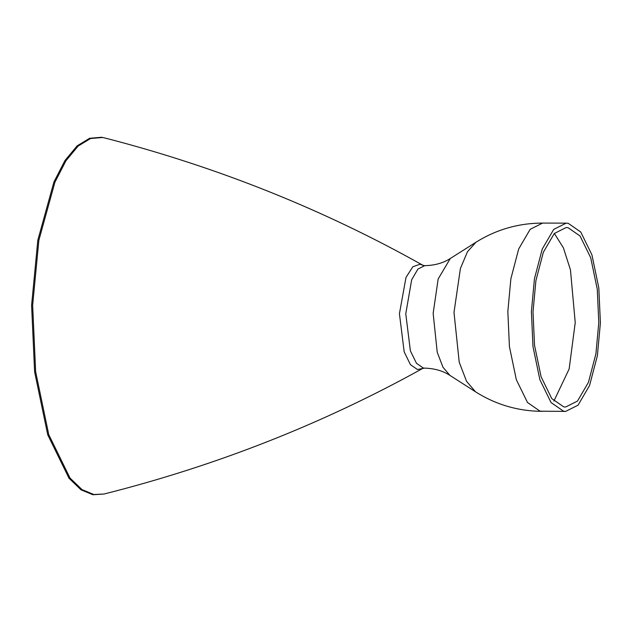 <?xml version="1.0" encoding="UTF-8"?>
<svg xmlns="http://www.w3.org/2000/svg" width="632" height="632" viewBox="0 0 632 632"><rect width="100%" height="100%" fill="white"/><g stroke="black" fill="none" stroke-linecap="round" stroke-linejoin="round"><path stroke-width="0.95" d="M31.6 305.256L34.602 371.798L47.732 434.784L69.007 478.234L80.983 489.8L92.857 494.738L104.027 494.027L93.828 494.508L81.978 489.579L70.01 478.029L48.767 434.642L35.645 371.735L32.651 305.272L38.86 240.318L54.937 182.19L65.981 160.718L78.123 146.079L90.558 138.519L102.558 137.492L104.991 138.021L101.594 137.263L89.578 138.29L77.128 145.858L64.97 160.52L53.91 182.016L37.817 240.215L31.6 305.256M533.013 311.892L534.522 345.238L541.103 376.806L551.76 398.579L563.712 406.85L565.656 407.008L577.506 401.059L588.439 382.344L595.897 353.92L598.788 322.66L597.287 289.314L590.707 257.745L580.042 235.981L568.089 227.71L566.146 227.544L554.296 233.5L543.362 252.208L535.904 280.632L533.013 311.892M531.401 311.623L532.981 346.613L539.886 379.721L551.064 402.56L563.602 411.242L565.648 411.408L578.075 405.167L589.545 385.536L597.374 355.713L600.4 322.928L598.82 287.939L591.915 254.83L580.737 231.991L568.2 223.309L566.154 223.143L553.727 229.384L542.256 249.016L534.435 278.838L531.401 311.623M104.991 138.013C217.653 167.077 323.616 209.5 422.879 265.266L420.043 264.231L412.838 266.759L405.997 277.409L399.432 313.709L404.18 351.866L410.445 364.664L417.468 369.523L422.595 368.503C323.031 423.732 216.839 465.571 104.019 494.027M422.879 265.266L424.68 265.669L417.918 269.066L411.677 279.747L405.768 313.82L410.389 350.871L416.472 363.297L423.29 368.022L424.404 368.116C434.484 368.409 443.008 370.842 449.968 375.424L475.509 391.8L466.574 381.357L459.219 362.199L453.997 312.437L460.412 268.466L467.49 251.694L475.92 242.261C496.286 229.542 518.509 223.143 542.596 223.08L530.161 229.321L518.698 248.953L510.869 278.775L507.844 311.56L509.416 346.549L516.32 379.658L527.507 402.497L540.044 411.179L565.648 411.408M424.68 265.669C434.769 265.432 443.301 263.046 450.292 258.504L438.166 278.988L433.149 313.369L437.233 352.277L442.985 367.255L449.968 375.424M553.893 401.051L569.148 368.962L575.231 322.597L570.451 269.872L563.396 247.815L554.351 233.437M422.595 368.503L424.404 368.116M542.596 223.08L566.154 223.143M450.292 258.504L475.92 242.261M542.082 411.345C517.995 411.148 495.804 404.63 475.509 391.8"/></g></svg>
